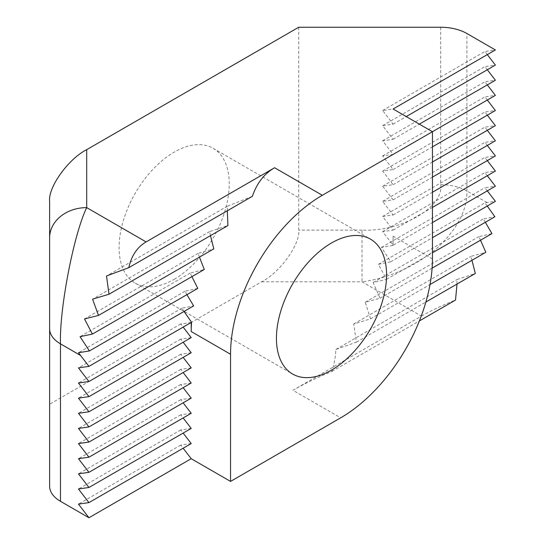 <?xml version="1.0" encoding="UTF-8"?>
<svg xmlns="http://www.w3.org/2000/svg" width="545" height="545" viewBox="0 0 545 545"><rect width="100%" height="100%" fill="white"/><g stroke="black" fill="none" stroke-linecap="round" stroke-linejoin="round"><path stroke-width="0.41" stroke-dasharray="2.73 2.04" d="M174.168 279.312A77.874 44.962 120 0 0 225.044 210.69A77.874 44.962 120 0 0 213.109 148.288A77.874 44.962 120 0 0 174.168 152.144A77.874 44.962 120 0 0 123.299 220.766A77.874 44.962 120 0 0 135.235 283.168A77.874 44.962 120 0 0 174.168 279.312M432.451 258.875L393.115 236.169A129.792 74.938 -60 0 1 392.781 245.448L393.115 245.25L382.631 231.625L393.115 230.113L382.631 216.488L393.115 214.975L382.631 201.35L393.115 199.831L382.631 186.206L393.115 184.694L382.631 171.069L393.115 169.556L382.631 155.931L393.115 154.419L382.631 140.794L393.115 139.275L382.631 125.65L393.115 124.137L382.631 110.512L393.115 109M393.115 236.169L393.115 245.25L432.451 222.544M298.721 27.25L298.721 230.113C300.377 244.133 279.987 272.561 261.641 281.799L49.615 404.206L49.615 486.174M49.615 201.343L49.615 404.206M487.312 54.616L484.893 51.475L495.385 49.956M487.312 69.753L484.893 66.613L495.385 65.1M487.312 84.897L484.893 81.75L495.385 80.238M487.312 100.035L484.893 96.887L495.385 95.375M487.312 115.172L484.893 112.032L495.385 110.512M487.312 130.31L484.893 127.169L495.385 125.657M487.312 145.454L484.893 142.306L495.385 140.794M487.312 160.591L484.893 157.444L495.385 155.931M487.312 175.728L484.893 172.581L495.385 171.069M487.312 190.866L484.893 187.725L495.385 186.206M487.25 206.044L484.88 202.869L495.385 201.35M261.641 281.799L362.023 281.799L421.435 316.1L292.951 390.281L340.673 417.831M440.687 27.25L440.687 184.694C444.209 207.168 400.943 232.143 362.023 230.113L362.023 281.799C388.796 278.195 413.519 267.241 436.191 248.922C457.03 229.554 467.269 210.234 466.908 190.968L466.908 33.518M485.35 222.278L483.286 218.927L494.908 216.76M480.526 240.202L478.83 236.639L491.937 233.614M471.963 260.285L470.771 256.429L485.82 252.287M457.017 284.054L456.86 279.605L475.322 273.488M421.435 316.1C430.387 310.95 441.75 305.602 455.518 300.057M191.213 322.456L180.722 323.968L183.147 327.116M191.213 337.593L180.722 339.113L183.147 342.253M191.213 352.738L180.722 354.25L183.147 357.391M191.213 367.875L180.722 369.387L183.147 372.535M191.213 383.012L180.722 384.525L183.147 387.672M191.213 398.15L180.722 399.669L183.147 402.81M191.213 413.294L180.722 414.806L183.147 417.947M191.213 428.431L180.722 429.944L183.147 433.091M191.213 443.569L180.722 445.081L183.147 448.228M227.313 210.779L227.483 206.139L252.41 196.295M210.486 235.638L209.634 231.584L227.926 225.569M199.463 257.138L198.114 253.377L213.81 248.854M191.908 276.642L190.219 273.072L204.28 269.496M186.915 294.661L184.953 291.255L197.78 288.387M184.06 311.447L181.867 308.177L193.645 305.915M392.781 245.448L381.486 247.423L390.69 261.791L378.4 264.345L386.555 279.319L373.141 282.521L380.049 298.21L365.239 302.223L370.518 318.852L353.719 324.009L356.41 342.137L335.87 349.454C335.413 357.534 334.092 364.85 331.925 371.418C316.454 377.93 303.463 384.218 292.951 390.281M180.722 445.081L78.46 504.125M180.722 429.944L78.46 488.988M180.722 414.806L78.46 473.85M180.722 399.669L78.46 458.706M180.722 384.525L78.46 443.569M180.722 369.387L78.46 428.431M180.722 354.25L78.46 413.294M180.722 339.113L78.46 398.15M180.722 323.968L78.46 383.012M181.867 308.177L78.46 367.875M184.953 291.255L78.473 352.724M190.219 273.072L80.067 336.667M198.114 253.377L84.523 318.954M209.634 231.584L92.582 299.164M227.483 206.139L106.493 275.995M393.115 124.137L406.229 116.569M382.631 110.512L484.893 51.475M393.115 139.275L419.343 124.137M382.631 125.65L484.893 66.613M393.115 154.419L432.451 131.706M382.631 140.794L484.893 81.75M393.115 169.556L432.451 146.85M382.631 155.931L484.893 96.887M393.115 184.694L432.451 161.988M382.631 171.069L484.893 112.032M393.115 199.831L432.451 177.125M382.631 186.206L484.893 127.169M393.115 214.975L432.451 192.262M382.631 201.35L484.893 142.306M393.115 230.113L432.451 207.407M382.631 216.488L484.893 157.444M382.631 231.625L484.893 172.581M390.69 261.791L432.451 237.681M381.486 247.423L484.893 187.725M378.4 264.345L484.88 202.869M386.555 279.319L432.451 252.819M373.141 282.521L483.286 218.927M380.049 298.21L432.11 268.154M365.239 302.223L478.83 236.639M370.518 318.852L430.019 284.504M353.719 324.009L470.771 256.429M356.41 342.137L425.883 302.025M335.87 349.454L456.86 279.605M331.925 371.418L419.384 320.923M362.023 230.113L298.721 230.113M486.992 202.556L466.908 190.968A37.08 21.412 0 0 0 440.687 184.694M213.109 148.288L370.437 239.119M135.235 283.168L292.563 374.006"/><path stroke-width="0.82" d="M331.496 370.144A77.874 44.962 120 0 0 382.372 301.521A77.874 44.962 120 0 0 370.437 239.119A77.874 44.962 120 0 0 331.496 242.981A77.874 44.962 120 0 0 280.627 311.604A77.874 44.962 120 0 0 292.563 374.006A77.874 44.962 120 0 0 331.496 370.144M230.549 354.25L191.213 331.544A129.792 74.938 -60 0 1 191.554 322.265L88.951 381.5L78.46 383.012L88.951 396.637L78.46 398.15L88.951 411.775L78.46 413.294L88.951 426.919L78.46 428.431L88.951 442.056L78.46 443.569L88.951 457.194L78.46 458.706L88.951 472.331L78.46 473.85L88.951 487.475L78.46 488.988L88.951 502.613L78.46 504.125L88.951 517.75L191.213 458.706L230.549 481.419L340.673 417.831A129.792 74.938 120 0 0 432.451 258.875L432.451 131.706L322.32 195.287A129.792 74.938 120 0 0 230.549 354.25L230.549 481.419M191.213 331.544L191.213 322.456M487.312 84.897L495.385 95.375L432.451 131.706L393.115 109L495.385 49.956L466.908 33.518A37.08 21.412 0 0 0 440.687 27.25L298.721 27.25L86.703 149.657L86.703 207.618C73.725 234.193 59.31 309.124 60.481 343.868L60.481 501.311L88.951 517.75M60.481 501.311A37.08 21.412 180 0 1 49.615 486.174L49.615 201.343C47.96 187.323 68.357 158.895 86.703 149.657M128.811 267.649L252.41 196.295C256.736 183.345 264.127 173.828 274.598 167.737L146.114 241.919C137.231 247.11 131.461 255.687 128.811 267.649L106.493 275.995L109.014 294.225L92.582 299.164L98.509 315.426L84.523 318.954L92.398 334.092L80.067 336.667L89.421 350.946L78.473 352.724L88.951 366.363L78.46 367.875L88.951 381.5M406.229 116.569L495.385 65.1L487.312 54.616M419.343 124.137L495.385 80.238L487.312 69.753M432.451 146.85L495.385 110.512L487.312 100.035M432.451 161.988L495.385 125.657L487.312 115.172M432.451 177.125L495.385 140.794L487.312 130.31M432.451 192.262L495.385 155.931L487.312 145.454M432.451 207.407L495.385 171.069L487.312 160.591M432.451 222.544L495.385 186.206L487.312 175.728M432.451 237.681L495.385 201.35L487.312 190.866M432.451 252.819L494.908 216.76L487.25 206.044M432.11 268.154L491.937 233.614L485.35 222.278M430.019 284.504L485.82 252.287L480.526 240.202M425.883 302.025L475.322 273.488L471.963 260.285M419.384 320.923L455.518 300.057L457.017 284.054M183.147 327.116L191.213 337.593L88.951 396.637M183.147 342.253L191.213 352.738L88.951 411.775M183.147 357.391L191.213 367.875L88.951 426.919M183.147 372.535L191.213 383.012L88.951 442.056M183.147 387.672L191.213 398.15L88.951 457.194M183.147 402.81L191.213 413.294L88.951 472.331M183.147 417.947L191.213 428.431L88.951 487.475M183.147 433.091L191.213 443.569L88.951 502.613M183.147 448.228L191.213 458.706M109.014 294.225L227.926 225.569L227.313 210.779M98.509 315.426L213.81 248.854L210.486 235.638M92.398 334.092L204.28 269.496L199.463 257.138M89.421 350.946L197.78 288.387L191.908 276.642M88.951 366.363L193.645 305.915L186.915 294.661M191.554 322.265L184.06 311.447M146.114 241.919L86.703 207.618A37.08 30.275 180 0 0 49.615 237.893M80.558 355.463L60.481 343.868A37.08 21.412 180 0 1 49.615 328.73M274.598 167.737L322.32 195.287"/></g></svg>
